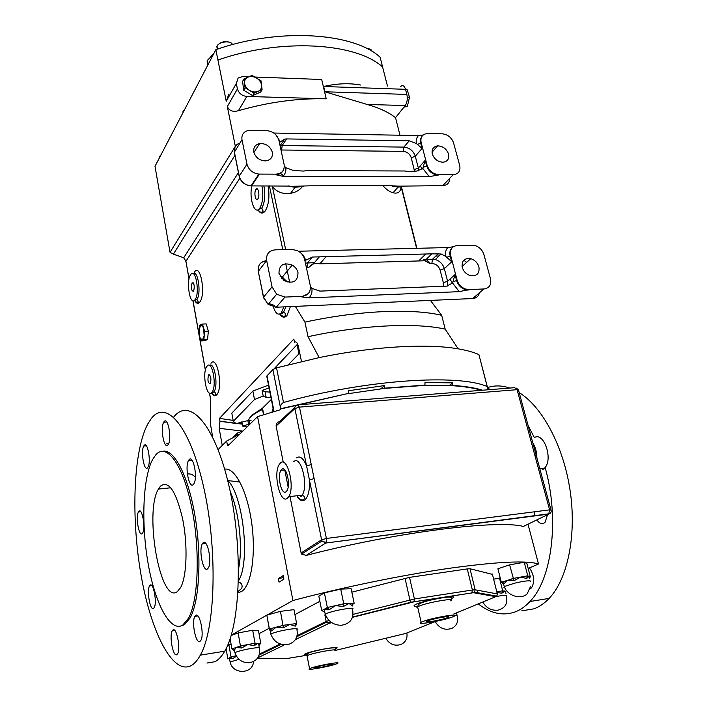 <?xml version="1.0" encoding="UTF-8"?>
<svg xmlns="http://www.w3.org/2000/svg" width="707" height="707" viewBox="0 0 707 707"><rect width="100%" height="100%" fill="white"/><g stroke="black" fill="none" stroke-linecap="round" stroke-linejoin="round"><path stroke-width="1.06" d="M208.618 374.807L208.538 374.913C207.39 380.083 207.955 383.026 210.226 383.751L210.324 383.636C211.464 378.431 210.898 375.488 208.618 374.807M192.074 282.915C190.908 288.156 191.411 290.984 193.594 291.381L193.603 291.381C194.779 286.132 194.275 283.304 192.092 282.897L192.074 282.915M448.574 154.099C449.422 158.969 447.513 161.682 442.829 162.23C437.677 161.77 434.169 159.013 432.304 153.932C431.482 149.257 433.267 146.57 437.66 145.863C442.944 146.119 446.585 148.859 448.574 154.099M421.964 169.309L420.895 166.755M272.336 152.252C272.929 157.325 270.631 160.206 265.425 160.904C259.478 160.542 255.616 157.59 253.831 152.058C253.247 147.48 255.183 144.652 259.646 143.574C266 143.344 270.233 146.243 272.336 152.252M278.965 273.326C279.097 264.886 283.516 262.138 292.212 265.09C295.287 266.919 297.223 269.455 298.009 272.716C297.727 281.642 293.007 284.214 283.869 280.44L278.965 273.326M279.928 276.022L282.367 277.047L287.166 282.022M462.263 267.414C461.485 260.856 464.305 257.94 470.729 258.665C474.839 259.973 477.57 262.704 478.931 266.875C479.717 273.644 476.757 276.534 470.049 275.553C466.125 274.13 463.527 271.417 462.263 267.414M255.916 189.449C253.645 192.472 255.66 202.361 257.861 198.941L257.869 198.932C260.158 195.936 258.135 185.976 255.943 189.414L257.79 189.414M160.851 155.098L159.543 156.459L159.358 157.97M184.624 109.523L183.201 111.043L182.936 112.766M232.409 44.621C231.489 40.308 219.294 41.386 217.093 45.99L217.296 49.19L216.81 46.6M423.74 259.31L425.932 259.637M403.971 186.383L392.385 185.817M392.677 185.844L391.333 185.747M291.311 186.586L289.03 186.012M239.814 143.053C235.59 144.537 233.787 147.551 234.406 152.085L239.249 176.176C240.946 181.849 244.861 185.093 250.976 185.897L289.737 186.091M289.331 186.047L288.147 185.932M249.863 417.784L251.886 415.203L262.509 408.213L262.765 409.521M262.518 409.441C257.012 412.066 252.982 414.647 250.428 417.192L247.901 420.806L248.74 425.314M278.364 578.609L283.233 575.578L283.914 579.13L279.026 582.135L278.364 578.609L283.613 577.539M352.404 605.713L348.975 603.504L343.434 606.465L335.542 605.643L329.241 609.69L327.341 607.507L343.726 603.778L354.145 603.239L353.138 603.787M506.009 593.58L505.054 591.008L501.899 593.191L502.332 590.981L505.054 591.008M501.899 593.191L496.977 592.528M529.587 578.326L529.092 576.417L526.706 578.423L520.432 577.142L514.016 580.73L507.184 580.385L503.817 584.017L502.801 582.842L503.711 583.955M296.516 624.484L295.208 626.172L289.861 624.422L283.463 627.736L283.039 625.324L296.613 623.53L296.516 624.484M259.257 645.871L257.94 643.361L254.228 645.624L247.742 644.581L241.608 648.001L240.451 645.951L255.015 643.211L259.911 643.838M382.982 185.729C386.261 189.476 389.619 191.827 393.048 192.772L393.251 192.825C398.191 193.912 400.781 191.809 401.01 186.507M272.018 185.879L272.354 186.436C276.684 192.048 282.756 194.345 290.586 193.311L291.072 193.232C295.977 192.322 299.786 190.059 302.49 186.427M195.088 299.635L195.097 299.618C200.196 293.113 195.486 266.919 190.669 274.652L190.607 274.74C185.641 281.377 190.218 307.156 195.088 299.635L196.829 299.547C201.451 293.829 198.066 269.738 193.25 273.724M211.8 392.482L212.1 392.093C217.208 385.571 212.012 359.191 207.063 366.164L206.851 366.456C201.831 372.828 206.736 398.96 211.8 392.482M273.353 306.953C275.597 313.669 278.24 315.649 281.28 312.901L283.861 306.882M251.886 185.906C248.767 198.552 254.803 215.962 259.769 208.203L259.787 208.176C262.871 202.52 263.578 195.097 261.917 185.888M213.523 54.147L207.796 59.945L207.16 61.527L207.407 65.875M213.788 53.635L210.774 56.233M212.639 437.014L210.439 423.873L210.713 399.579L209.564 393.154M234.945 155.31L173.401 254.131L170.042 252.337L155.001 166.313L215.847 49.684C278.39 27.546 353.235 32.442 380.101 57.196L382.593 66.971C355.745 42.57 280.714 37.939 217.933 60.033L226.24 101.225L228.741 94.508M430.413 300.404L441.672 315.295L445.189 329.126L458.171 348.843C466.558 350.274 473.469 352.183 478.895 354.578L487.282 386.596C458.242 373.641 365.625 379.641 283.489 402.504C281.439 403.635 280.449 405.42 280.52 407.877L280.122 409.088L348.374 393.419L280.476 408.752M348.047 393.702L384.334 388.417L424.598 385.368L452.33 385.704C464.252 386.482 473.973 388.019 481.494 390.308M482.625 390.22C474.989 387.825 465.012 386.225 452.701 385.43L452.798 382.867L425.004 382.514L424.942 385.103L384.661 388.152L384.714 385.527L348.436 390.759L348.374 393.419M488.024 389.787L478.895 354.578M267.06 377.741L266.742 376.106L272.884 369.62L280.52 407.877M272.884 369.62L276.534 367.861L319.175 357.592C373.694 346.35 427.037 343.381 458.171 348.843M242.201 423.564L237.048 423.299M235.422 423.184L219.974 421.195L219.47 418.403L233.151 420.391M400.003 135.223L395.522 117.662L405.235 105.537L367.136 104.459C378.979 107.773 388.443 112.174 395.522 117.662M367.136 104.459L324.884 91.769L406.852 94.429L405.518 89.312L323.647 86.501C337.142 83.399 349.55 82.931 360.853 85.087M387.454 86.024L382.593 66.971C355.754 42.57 280.723 37.939 217.933 60.024L217.933 60.033M248.74 76.816L242.704 76.595L238.109 77.991L236.324 83.506L237.437 88.941C238.833 93.351 241.962 95.852 246.849 96.444L238.409 110.707C268.483 102.082 297.753 98.123 326.219 98.812L321.685 79.493L254.829 77.036M238.409 110.707C232.983 112.21 229.289 110.831 227.318 106.563L237.437 88.941M170.042 252.337L235.334 146.287L227.318 106.563M297.62 306.272L299.273 306.202M428.893 300.475L429.715 300.431M400.692 86.493C402.734 84.734 404.342 85.68 405.518 89.312M406.852 94.429C407.727 98.847 407.188 102.55 405.235 105.537M202.441 324.071L206.152 323.886L208.353 331.106L207.566 339.581L204.606 340.747L200.921 340.951L203.855 339.775L204.632 331.3L202.441 324.071L199.524 325.344L198.764 333.748L200.921 340.951M319.175 357.592L308.031 336.7L304.947 322.127L295.323 306.378M222.245 445.428L219.161 428.318L219.974 421.195M301.482 361.471L298.195 345.705C297.223 342.444 295.994 341.287 294.51 342.232L293.847 339.051L219.47 418.403M308.031 336.7C361.79 324.99 415.486 322.463 445.189 329.126M304.947 322.127C358.467 310.461 411.987 308.234 441.672 315.295M297.682 306.555L295.968 306.352M254.493 399.526L252.867 391.059L231.816 413.144L233.319 421.292L254.493 399.526L263.198 396.035L266.168 397.352L271.002 397.705M252.867 391.059L268.519 385.112M288.385 364.688L298.937 353.836L297.037 344.698L274.086 368.78M297.037 344.698L297.815 344.344M262.103 89.665L260.627 92.087L252.655 95.586L243.615 90.196L242.616 81.323L244.03 78.866L245.037 87.748L254.105 93.165L262.103 89.665L261.042 80.819L256.579 78.079L252.054 75.428L244.03 78.866M246.849 96.444L326.219 98.812M380.711 388.85L384.714 385.527M449.245 385.527L452.798 382.867M173.401 254.131L181.681 257.065M238.418 172.614L183.758 257.684L185.914 261.281L189.069 278.885M257.145 144.422L259.213 144.246M295.667 623.654L295.199 626.172L295.977 623.857L296.631 623.53L295.986 623.857L296.578 623.981M284.028 625.191L276.207 627.171L271.638 630.918L270.905 629.557L269.402 629.018L276.207 627.171L283.445 627.736L280.423 611.343L293.962 609.655L296.631 623.53M259.513 644.439L260.821 643.52L259.725 644.148M254.078 643.388L254.732 643.397L254.228 645.624L254.714 643.397L255.634 643.246M241.608 648.001L240.424 645.951L236.156 647.462L234.158 650.387M241.582 648.001L236.156 647.462L233.345 648.452L234.485 650.069L234.936 652.649C237.119 651.527 241.644 650.29 248.511 648.938C256.093 647.594 259.805 647.338 259.672 648.186M232.78 648.991L231.914 648.955L234.203 650.59L231.914 648.955L233.345 648.452M271.064 634.921L270.215 630.891L270.914 629.548L269.402 629.009L270.215 630.891L271.629 630.927L270.737 628.647M529.393 577.584L530.4 577.009L527.272 576.09L528.164 575.993M513.998 580.73L513.105 578.467L514.139 578.273L526.715 576.002L527.272 576.09L526.706 578.423L527.758 575.816L524.241 562.251L526.909 563.594L530.4 577.009M514.016 580.73L509.614 564.849L524.241 562.251M502.801 582.842L501.334 582.285L503.808 584.017L501.343 582.276L514.139 578.273M504.657 587.464L503.932 587.349L504.285 586.536L502.88 581.781M501.89 593.2L502.677 590.769L496.827 591.945M489.438 595.541L489.191 594.799L489.456 595.541M236.438 656.273L232.674 658.677L230.995 656.918L236.129 655.734M232.674 658.677L231.003 656.918L229.404 657.925L232.656 658.677M342.4 604.078L343.549 603.99L343.408 606.473L343.522 603.99L344.663 603.725M324.027 611.599L321.729 610.627L324.522 609.081L329.223 609.699L327.368 607.507L324.911 608.86L327.208 608.365M324.911 608.86L324.336 609.575L324.336 612.377L324.867 612.209M352.484 604.874L353.014 603.911L352.448 605.987L353.014 603.902L354.154 603.248L353.014 603.911L353.253 603.292M281.704 625.686L283.065 625.315M231.269 635.142L266.839 615.161L269.455 629.937M526.715 576.002L527.758 575.816M511.514 578.98L513.105 578.467M226.081 648.673L227.84 658.924L229.404 657.925M321.738 610.627L318.83 596.142L324.398 592.864L340.721 589.117L351.123 588.737L354.154 603.239M271.338 399.411L262.5 408.186L263.755 414.647M243.067 430.908L237.508 433.02L233.054 437.439M238.586 568.631C243.049 547.359 239.046 511.046 230.279 491.895M266.839 615.161L280.423 611.343M266.839 615.09L269.402 629.009M230.137 638.721L231.914 648.955M231.162 635.487L238.153 632.924L252.691 630.229L258.497 630.671L260.821 643.52M252.691 630.229L255.024 643.211M238.153 632.924L240.433 645.951M501.325 582.285L497.922 568.773L509.614 564.849M493.636 579.157L500.273 578.096M499.46 577.999L502.677 590.769M477.358 590.204L478.179 593.535M227.53 645.571L231.083 644.148M228.882 644.66L230.995 656.918M340.721 589.117L343.743 603.769M324.398 592.864L327.35 607.507M273.096 408.319L271.948 412.163M296.772 638.951L295.72 639.11M267.078 615.028L292.91 600.517C341.684 587.552 401.196 575.286 448.468 568.419C496.924 561.703 526.927 560.236 538.495 564.009L528.173 568.437M528.005 524.205L538.495 564.009M280.122 409.088L280.255 409.768L257.569 416.609L292.91 600.517M239.938 433.992L226.647 441.027L218.101 449.564M226.647 441.027L227.433 445.348L229.81 443.978M257.569 416.609L228.6 445.18L227.433 445.348M298.937 353.836L299.812 353.438M251.091 420.674L249.129 420.541M247.98 420.585L236.085 423.599L233.319 421.292M269.084 387.975L262.103 390.397L265.063 391.74L269.897 392.111M241.856 421.77L242.678 426.118L248.086 424.412M262.103 390.397L263.198 396.035M247.035 426.993L242.678 426.118M217.933 60.024L215.847 49.684M421.116 142.443C420.223 137.458 422.097 134.507 426.736 133.596L442.22 133.809C447.778 134.445 451.561 137.485 453.576 142.92L459.718 165.535C460.681 171.059 458.516 174.099 453.205 174.647L438.481 174.602C432.87 173.94 429.069 170.847 427.099 165.332L421.116 142.443L420.656 142.973L422.088 148.435L416.343 143.53L409.22 140.799L286.635 138.925L284.735 139.076L279.362 142.478M284.311 166.021L285.814 167.692L293.52 170.537L303.648 171.059L306.882 170.59L404.713 170.988L407.842 171.465L417.015 171.041L422.804 168.39L425.19 160.33L426.63 165.845L427.099 165.332M266.716 130.636C272.99 131.316 277.047 134.56 278.903 140.348L284.108 164.439C284.78 170.334 282.066 173.569 275.977 174.152L258.912 174.09C252.708 173.25 248.731 169.963 246.99 164.21L242.006 139.809C241.37 135.223 243.181 132.182 247.468 130.698L266.716 130.636M291.673 186.356L309.657 185.826L390.105 185.72L395.257 186.197L442.812 185.641L453.205 174.647M423.493 167.294L426.63 165.845C428.61 171.359 432.401 174.452 438.013 175.115L429.202 176.626L422.804 168.39M285.814 167.692C286.202 171.165 285.248 174.046 282.959 176.335L429.202 176.626M282.959 176.335L275.624 174.7L275.977 174.152M416.343 143.53C415.831 140.278 416.547 137.618 418.473 135.541L273.803 133.04M418.473 135.541L423.122 135.028M401.903 186.692L398.059 187.108L392.323 186.171M299.529 186.825L295.013 187.302L289.092 186.33M303.347 186.339L302.799 186.401M310.249 285.442C311 291.823 308.243 295.473 301.986 296.383L284.965 297.073L276.676 294.218L272.045 286.856L266.663 260.521C266.026 254.184 268.863 250.623 275.164 249.854L292 249.456L297.32 250.605C301.2 252.558 303.639 255.519 304.637 259.478L310.249 285.442M305.424 263.128L314.421 262.624L319.361 256.853L312.459 257.039L305.831 260.211L305.026 261.254M443.324 286.273L443.351 282.72L440.099 270.065C438.649 265.973 435.901 263.782 431.853 263.49L430.033 263.552L424.774 260.759L418.694 260.954L425.782 253.999L326.068 256.676L319.838 263.861C315.561 262.871 312.114 263.782 309.498 266.601M418.694 260.954L319.838 263.861M452.4 283.26L450.032 279.079M469.059 289.57L465.339 288.986C461.158 287.307 458.401 284.32 457.076 280.016L450.651 255.439C449.679 249.518 451.932 246.204 457.411 245.488L474.424 245.364C479.152 246.699 482.307 249.757 483.897 254.52L490.49 278.779C491.559 284.735 489.377 288.129 483.942 288.969L469.059 289.57L459.241 291.664L452.577 283.003L455.025 274.537L456.572 280.467L457.076 280.016M445.64 256.314L441.088 253.99L431.986 253.831L426.259 259.398L435.291 259.54C439.869 260.989 442.882 264.02 444.332 268.625L451.685 261.767L445.64 256.314C445.074 252.806 445.772 249.889 447.725 247.556L299.052 251.224L303.259 255.209L305.831 260.211M447.725 247.556L453.275 246.778M310.453 286.768L311.92 288.359C312.353 292.115 311.407 295.287 309.074 297.877L459.241 291.664M309.074 297.877L302.057 296.967L301.571 296.843L301.986 296.383M311.92 288.359L319.909 291.107L446.683 286.141L452.577 283.003M430.033 263.552L426.259 259.398M431.986 253.831L425.782 253.999M314.421 262.624L309.012 267.228L306.343 267.343M326.068 256.676L319.361 256.853M207.566 339.581L203.855 339.775M208.353 331.106L204.632 331.3M252.655 95.586L254.105 93.165M243.615 90.196L245.037 87.748M404.669 106.244L407.356 106.324L403.909 107.19M407.259 97.106L409.53 97.177L407.356 106.324M405.491 89.215L406.976 89.259L409.53 97.177M160.427 155.434L160.993 154.833M218.348 44.514C221.662 41.669 225.409 40.918 229.581 42.27M372.041 51.434C371.802 49.676 370.141 48.748 367.057 48.659M366.544 48.394L369.434 48.942M184.218 109.85L184.748 109.293M153.613 608.347L154.206 607.605C157.263 602.753 153.357 581.799 150.078 585.246L149.53 585.944C146.517 590.698 150.264 611.449 153.613 608.347M142.248 533.511L142.699 532.892C145.783 527.97 142.054 507.264 138.864 511.355L138.457 511.93C135.417 516.755 138.987 537.285 142.248 533.511M147.622 467.698L148.01 467.115C151.325 461.777 147.48 440.638 144.122 445.481L143.777 446.002C140.516 451.243 144.184 472.205 147.622 467.698M166.339 443.51L168.62 443.722M167.921 444.897L168.381 444.226C172.031 438.296 167.815 416.308 164.095 421.637L163.688 422.247C160.091 428.053 164.112 449.864 167.921 444.897M193.329 484.525L193.983 483.615C197.898 477.278 193.197 454.486 189.105 459.638L188.513 460.478C184.66 466.682 189.131 489.271 193.329 484.525M207.549 568.896L208.415 567.818C212.294 561.579 207.345 538.469 203.121 542.799L202.326 543.824C198.508 549.913 203.218 572.794 207.549 568.896M199.975 641.39L200.885 640.348C204.473 634.639 199.701 611.935 195.706 615.408L194.858 616.416C191.341 621.992 195.883 644.448 199.975 641.39M176.838 654.655L177.607 653.754C180.859 648.611 176.547 626.826 172.95 629.99L172.234 630.856C169.035 635.885 173.153 657.439 176.838 654.655M177.448 591.52L180.612 587.561C186.94 576.223 187.912 544.443 182.565 518.549C175.955 491.02 168.611 480.194 160.533 486.071L158.43 489.076C143.945 512.098 160.462 605.599 177.448 591.52M180.276 626.155L184.43 624.758L190.112 617.971C199.515 601.144 201.84 555.79 194.938 515.597C188.097 475.307 173.94 448.698 162.849 451.278M155.567 455.105L152.659 459.417C142.867 477.587 141.064 523.109 148.063 563.223C154.948 603.38 170.316 633.012 182.821 625.006L188.486 618.21C198.817 599.881 200.284 547.103 191.244 505.098C182.318 462.917 166.057 442.423 155.567 455.105M206.948 663.042L214.955 661.717C218.49 659.878 221.751 656.361 224.746 651.174C240.901 624.396 243.137 545.424 228.644 484.498C214.336 423.352 189.379 397.246 173.913 416.794M151.271 418.606L147.816 423.908C133.623 450.386 130.945 514.643 140.578 572.228C150.052 629.769 172.048 675.424 191.014 665.685C194.381 663.864 197.483 660.347 200.328 655.142C215.688 628.293 217.641 548.65 203.651 487.123C189.838 425.375 165.959 398.978 151.271 418.606M238.586 568.508C243.014 547.28 239.028 511.143 230.305 492.019M195.397 477.119C192.604 474.415 189.936 473.416 187.382 474.123M534.103 511.85L534.987 515.889M536.86 519.892C539.052 523.083 541.35 524.205 543.754 523.251L545.124 522.217L547.536 514.687M487.998 388.594L491.038 389.548M528.12 425.561L534.368 437.642M545.132 467.468C559.608 518.593 552.211 578.847 529.95 601.516C525.345 606.465 520.387 609.947 515.049 611.962C502.845 616.159 490.614 613.499 478.365 603.972M487.839 387.471C494.803 385.235 502.12 385.439 509.791 388.063M519.185 392.624C542.11 406.666 563.329 445.596 570.054 490.181C576.797 534.739 567.809 578.839 549.162 598.387C544.478 603.327 539.414 606.8 533.988 608.815L521.722 610.848M530.259 588.781L531.558 587.809C534.952 581.658 534.236 575.021 529.428 567.898M331.919 664.615L332.343 664.412C335.472 662.901 318.716 665.932 315.075 667.541L314.686 667.717C311.663 669.22 328.189 666.224 331.919 664.615M447.434 617.662L448.194 617.308C452.666 615.125 433.276 618.501 427.912 620.852L427.222 621.17C422.883 623.335 441.955 620.004 447.434 617.662M422.176 621.789L421.125 622.284C414.337 625.686 444.35 620.446 453.054 616.743L454.283 616.177C461.424 612.713 430.625 618.077 422.176 621.789M310.143 668.398L309.551 668.672C304.805 671.031 330.849 666.321 336.771 663.767L337.469 663.449C342.453 661.054 315.861 665.853 310.143 668.398M492.443 574.384L470.014 568.764L467.256 568.914L409.53 577.372L351.839 592.166M319.864 601.312L294.907 614.595M269.049 628.355L259.045 633.684M281.713 469.421L280.944 470.341C276.888 476.12 281.58 495.837 286.088 491.71L286.918 490.729C291.037 484.834 286.132 464.976 281.713 469.421M280.449 462.997C287.396 455.821 295.252 487.291 288.721 496.676L287.369 498.241C280.193 504.612 272.875 473.513 279.265 464.428L280.449 462.997M534.103 437.792C543.63 430.961 553.599 459.25 544.602 468.114L542.746 469.607M306.228 555.402C395.452 532.221 497.993 519.468 523.366 526.459L548.712 514.113L325.759 543.038L306.228 555.402L301.615 554.094L301.129 552.971L321.605 539.794L306.573 465.957L311.248 464.561L326.404 538.46L549.613 509.862L534.801 455.131L536.251 455.582L550.956 509.809M296.374 457.88C299.971 455.449 303.365 458.136 306.573 465.957L294.881 408.566L276.11 426.038C276.172 423.696 277.356 422.194 279.663 421.522L294.846 407.365M276.11 426.038L283.268 462.351M284.753 469.872L288.147 487.105M289.649 494.732L301.129 552.971M534.801 455.131L531.337 442.326L532.795 442.812L536.136 455.149M297.567 497.065C300.033 500.547 302.455 501.493 304.832 499.902C308.332 496.721 309.86 490.066 309.419 479.938L314.12 478.551M238.498 580.854C250.605 562.083 243.128 494.882 227.636 480.292M224.667 469.183C234.662 467.071 247.097 490.419 251.586 522.181C256.181 553.908 251.374 585.608 241.6 591.485L237.985 592.731M325.6 615.161L324.867 614.993L325.247 614.109C327.111 613.057 330.876 611.873 336.541 610.548C345.316 608.665 350.805 608.02 352.996 608.594M496.579 596.487C503.967 595.091 507.299 594.887 506.583 595.86M530.612 586.342L527.166 593.836C520.829 600.066 507.113 595.665 504.285 586.536L514.634 583.178C522.862 581.269 528.067 580.527 530.259 580.933L530.365 581.348M290.754 629.089C296.251 628.408 298.301 628.576 296.913 629.601C298.292 637.007 295.446 641.965 288.35 644.457C279.813 645.597 273.963 642.124 270.799 634.046L272.098 633.428C276.941 631.669 283.162 630.22 290.754 629.089M454.954 615.293L457.199 615.85C458.578 621.462 456.837 625.624 451.994 628.337C444.853 630.653 439.259 628.399 435.22 621.577M253.486 661.558C253.159 674.301 232.488 674.77 230.111 662.008L239.001 659.348M235.122 653.339L234.936 652.649C237.366 659.675 242.307 663.033 249.748 662.706C257.268 660.824 260.476 656.061 259.363 648.425M258.064 209.758L261.749 208.158C264.842 202.511 265.549 195.088 263.879 185.888M268.209 185.879C269.747 196.519 268.757 204.88 265.24 210.969C262.739 214.106 260.309 213.717 257.958 209.802M279.954 313.952L283.286 312.803L285.875 306.794M290.4 306.591L286.909 315.667C284.497 318.141 282.093 317.602 279.716 314.049M211.243 392.986L213.868 391.97C218.631 386.031 214.477 361.259 209.484 365.448M210.986 363.283C217.208 354.614 223.394 388.17 216.704 394.806C215.052 396.512 213.364 395.955 211.64 393.136M194.257 300.484L196.9 299.565L198.384 302.022C197.925 303.312 196.785 302.87 194.955 300.705M194.46 272.142C200.284 262.43 206.126 294.147 199.869 301.969C198.172 304.116 196.466 303.692 194.752 300.678M266.99 375.815L274.033 411.545M276.534 367.861L283.489 402.504M229.457 422.609L235.793 423.422M236.447 423.484L242.262 423.926M416.617 248.325L401.072 186.507M323.647 86.501L324.884 91.769M272.354 186.436L285.672 249.606M236.324 83.506L226.24 101.225M289.684 282.455L285.743 263.693M282.8 249.668L269.411 185.879M239.797 178.341L185.853 261.396L183.679 257.719L173.268 254.158M192.993 300.74L198.791 333.103M199.215 335.463L205.419 370.061M281.589 278.443L286.114 280.325M242.254 431.076L219.161 428.318M186.047 262.005L189.025 279.097M237.508 433.02L237.87 434.991M265.063 391.74L266.168 397.352M442.812 185.641C447.292 185.305 449.555 182.91 449.599 178.456M438.207 175.115L438.676 174.602M250.296 185.844L251.498 185.906L259.442 174.108M239.417 177.307L239.249 176.176L246.99 164.21M234.521 153.198L234.406 152.085L242.006 139.809M283.631 175.619L280.44 173.401M284.735 139.076L280.069 145.739L282.155 145.536L286.635 138.925M414.479 171.032L411.244 157.758C409.874 153.932 407.214 151.802 403.273 151.378L281.651 149.999L282.155 145.536L403.9 147.109L409.22 140.799M403.273 151.378L403.9 147.109C409.539 147.728 413.339 150.768 415.301 156.247L422.088 148.435M411.244 157.758L415.301 156.247L418.35 168.045L425.19 160.33M414.267 169.556L418.35 168.045L418.624 170.9M281.651 149.999L280.997 150.025M275.597 174.691C278.805 174.629 281.2 173.436 282.773 171.103M275.933 134.896L280.166 141.577M422.106 136.071L420.515 139.146L420.656 142.973L417.554 144.44M314.315 262.73L307.492 262.933L312.459 257.039M463.81 260.211L466.655 262.368M274.475 305.433L268.863 303.542M266.557 260.662C260.476 261.537 257.737 265.054 258.355 271.214L266.663 260.521M450.518 255.572L450.076 255.581M469.961 259.363L468.98 258.382M258.426 272.151L263.578 297.187L268.121 304.425L276.278 307.218L472.691 298.54L483.942 288.969M472.691 298.54C476.315 298.213 478.551 296.304 479.408 292.822M275.226 307.218L276.278 307.218L284.965 297.073M263.826 298.186L263.481 297.311L272.045 286.856M441.088 253.99L435.291 259.54L432.445 259.319L438.313 253.663M452.25 247.662C450.059 249.695 449.36 252.443 450.156 255.907L450.651 255.439M446.895 257.277L450.156 255.907L451.685 261.767M440.099 270.065L444.332 268.625L447.602 281.28L455.025 274.537M443.351 282.72L447.602 281.28L447.672 286.052M453.275 281.81L456.572 280.467C457.897 284.771 460.646 287.758 464.826 289.428L468.547 290.011M301.571 296.843L308.146 293.732M426.18 259.504L432.445 259.319L431.853 263.49M305.451 263.234L307.492 262.933L307.024 267.29M199.074 329.559L199.772 337.345L202.317 340.367L204.173 335.551L203.466 327.677L200.912 324.716L199.074 329.559M258.135 91.371C260.68 90.125 261.837 88.066 261.599 85.194C261.139 82.286 259.469 79.918 256.579 78.079C253.592 76.4 250.755 76.073 248.077 77.098C245.515 78.318 244.348 80.368 244.56 83.258C245.002 86.174 246.681 88.561 249.598 90.416C252.611 92.104 255.457 92.423 258.135 91.371M334.888 650.599C339.82 648.054 313.298 652.738 307.642 655.433L307.174 656.379M307.183 654.823C304.125 655.009 303.55 654.647 305.468 653.745C312.503 650.396 344.433 645.04 335.586 648.664M450.668 600.862C457.721 597.185 427.028 602.382 418.668 606.314L416.9 607.428L417.89 608.011M417.802 606.217C413.471 606.412 412.888 605.766 416.052 604.264C426.065 599.536 462.157 593.694 451.667 598.458M257.481 658.244L287.899 658.367L307.13 655.203M335.065 650.484L405.571 633.49L435.645 621.4M453.77 614.003L495.766 596.664L473.496 592.705L413.913 601.86L352.493 617.326M331.689 622.611L328.79 623.468L295.393 639.614M283.198 645.509L257.808 657.784M353.111 614.365L414.417 598.97L472.382 590L475.148 589.797L497.321 593.915L492.364 574.084M495.766 596.664L496.703 596.142L497.374 594.189M497.392 594.534L496.703 596.142L474.485 592.157L475.148 589.797L470.014 568.764M471.834 592.837L472.382 590L467.256 568.914M413.913 601.86L414.417 598.97L409.53 577.372M411.209 602.417L409.901 599.898L405.04 578.291M327.191 609.902L326.775 607.826M297.099 635.673L326.174 621.435L324.893 615.002M328.79 623.468L326.475 622.231L326.174 621.435L329.091 620.481M259.425 654.108L280.113 643.98M352.581 617.043L410.908 602.231L473.496 592.705M330.673 622.867L326.475 622.231L296.816 636.698M300.784 496.738L302.163 495.174C308.844 485.815 300.855 454.513 293.767 461.671M532.822 442.935C535.482 447.133 536.834 452.118 536.878 457.88M531.337 442.326L517.082 389.681L299.468 407.117L311.248 464.561M298.345 404.828L514.572 387.683L518.558 390.299L532.671 442.352M301.615 554.094L322.047 540.996L326.095 542.684L326.404 538.46L321.605 539.794L322.047 540.996L325.759 543.038L549.153 513.768C550.903 513.158 551.531 511.956 551.053 510.162L549.613 509.862L548.712 514.113L550.214 513.264M299.468 407.117L297.488 404.899C295.535 405.261 294.66 406.481 294.881 408.566L299.468 407.117M209.758 374.834L208.538 374.913M282.367 277.047L292.212 265.09M462.078 266.548L470.729 258.665M182.989 111.52L183.148 112.369M159.367 156.857L159.508 157.67M393.048 192.772L398.059 187.108L391.793 185.773M295.022 187.302L288.456 185.959M248.784 419.136L249.765 424.306M238.056 591.476L241.617 588.489C242.81 585.484 241.767 583.248 238.471 581.781M259.239 647.736L258.912 645.906M457.049 615.231L456.536 613.04M324.124 609.293L325.247 614.109C327.977 621.232 333.236 624.97 340.995 625.324C350.327 623.857 354.18 618.572 352.554 609.461M482.881 602.125C486.283 608.064 491.312 610.742 497.967 610.168C505.258 608.153 508.041 603.442 506.318 596.028M385.828 638.35C389.522 644.289 394.568 646.339 400.966 644.484C405.659 642.203 407.63 638.421 406.878 633.127M258.241 209.829C259.884 212.524 261.537 212.993 263.198 211.225L261.82 208.185L259.787 208.176M279.937 313.952C282.853 316.771 284.638 317.213 285.283 315.295L285.16 313.289L283.754 312.211L281.748 312.3M211.587 392.712C213.629 395.284 214.928 395.867 215.485 394.444L215.211 392.738L213.868 391.97L212.1 392.093M207.16 61.527L207.849 65.017M266.742 376.106L273.75 411.633M222.961 421.708L242.307 424.156M210.704 400.021L209.466 393.11M205.375 370.265L198.976 334.597M198.773 333.483L192.905 300.714M416.9 248.316L401.346 186.507M290.586 193.311L295.013 187.302M238.984 646.463L241.387 645.774M501.705 590.964L503.225 590.831M230.111 662.008L229.413 657.934L231.923 656.706M328.075 607.746L328.684 607.207M259.31 644.908L260.22 643.485M529.437 577.769L530.003 576.832M262.315 408.399L263.543 414.717M239.92 482.059L227.698 480.539M235.104 146.72L234.326 152.235L239.169 176.326C240.866 181.991 244.808 185.181 250.976 185.897L258.912 174.09M438.172 175.124L438.481 174.602M275.624 174.7C278.876 174.691 281.271 173.48 282.791 171.076M283.551 175.716L280.281 173.498M266.477 260.759C260.353 261.731 257.622 265.258 258.267 271.347L263.481 297.311L268.121 304.425L276.676 294.218M424.774 260.759L431.915 253.813M467.963 290.153L464.826 289.428L465.339 288.986M302.057 296.967L308.296 293.573M435.812 256.067L439.012 255.978M253.919 152.438L259.646 143.574M432.03 152.208L437.66 145.863M193.276 282.853L192.092 282.897M224.746 651.174L200.328 655.142M190.112 617.971L188.486 618.21M170.82 487.786L158.43 489.076M174.762 630.467L172.234 630.856M197.854 615.965L194.858 616.416M205.746 543.4L202.326 543.824M191.951 460.151L188.513 460.478M166.728 421.999L163.688 422.247M146.349 445.772L143.777 446.002M140.764 511.674L138.457 511.93M151.828 585.635L149.53 585.944M529.95 601.516L549.162 598.387M448.035 616.637L448.194 617.308M335.03 649.989L335.445 648.982C337.557 647.409 333.872 647.418 324.398 649.008C313.325 651.191 307.651 652.906 307.368 654.134L307.041 655.725L309.551 668.672M451.048 599.783L451.269 599.28C451.879 598.449 453.797 595.948 442.927 597.689C432.755 599.412 419.295 602.284 418.155 605.219L417.625 606.827L421.125 622.284M331.406 622.416L330.328 622.69M281.183 644.324L259.151 655.071M284.815 469.943L280.944 470.341M288.721 496.676L302.163 495.174C304.478 496.279 305.194 497.419 304.328 498.612L304.31 498.656C302.614 501.139 300.166 500.167 296.958 495.757M544.602 468.114L539.794 468.653M518.293 389.725L516.304 388.099"/></g></svg>
